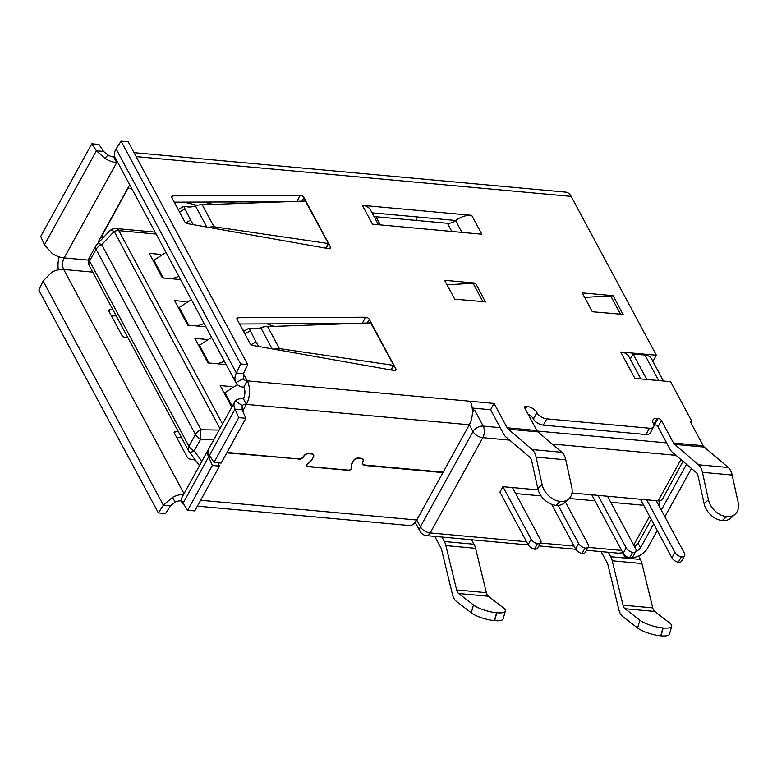 <?xml version="1.0" encoding="UTF-8"?>
<svg xmlns="http://www.w3.org/2000/svg" width="777" height="777" viewBox="0 0 777 777"><rect width="100%" height="100%" fill="white"/><g stroke="black" fill="none" stroke-linecap="round" stroke-linejoin="round"><path stroke-width="1.17" d="M373.523 224.31A17.269 11.286 151.8 0 0 372.474 224.174L481.779 234.207M525.009 408.449L526.155 406.371L526.991 406.449A8.207 4.371 28.9 0 1 536.82 412.558L536.926 412.742A8.207 4.371 28.9 0 0 546.755 418.852L649.417 428.234A8.207 4.371 28.9 0 0 653.671 426.728A8.207 4.371 28.9 0 0 653.379 423.387L653.272 423.203A8.207 4.371 28.9 0 1 652.981 419.862A8.207 4.371 28.9 0 1 657.225 418.356L658.061 418.434L654.584 424.728L653.875 424.66M635.916 378.506A17.269 11.286 -28.2 0 0 634.877 378.38L670.551 381.672L691.928 421.522L690.141 421.367L703.214 445.726A7.925 4.264 95.2 0 0 704.273 447.096L728.253 467.511A16.705 8.984 95.2 0 1 732.148 475.038L738.15 502.466A17.55 12.753 -132.3 0 1 735.236 514.092A17.55 12.753 -132.3 0 1 726.806 516.627L726.573 516.598A17.55 12.753 -132.3 0 1 708.439 499.757L702.437 472.329L732.148 475.038M209.032 448.504C207.644 450.272 207.789 452.583 209.46 455.448L214.034 462.432L238.753 417.647L245.882 418.298L242.142 409.8L235.013 409.149C233.556 405.915 233.615 403.224 235.208 401.087L242.395 405.555A8.207 4.371 -151.1 0 1 246.406 404.39A16.705 8.984 -84.8 0 0 247.261 380.876L494.075 403.438L490.598 409.732L472.212 408.051M104.04 236.888L101.175 236.82A8.207 4.371 28.9 0 0 100.991 236.8L98.825 240.734A2.836 1.845 -28.2 0 0 98.708 242.288A2.836 1.845 -28.2 0 0 98.805 242.443M326.058 248.222L328.632 243.551L330.536 247.086L329.603 248.766M391.414 370.037L393.988 365.375L395.882 368.91L394.959 370.59M584.644 297.387L610.683 295.852A16.705 10.917 -28.2 0 1 613.218 295.882L613.024 295.862M447.047 284.809L473.076 283.265A16.705 10.917 -28.2 0 1 475.611 283.304L475.417 283.284M116.21 315.87L111.441 315.889M434.77 536.383L440.899 547.814A7.925 4.264 95.2 0 1 441.627 549.786L452.389 594.133A16.705 8.984 95.2 0 0 456.429 601.388L471.27 612.81A17.55 4.779 15.6 0 0 494.395 620.619L494.628 620.638A17.55 4.779 15.6 0 0 503.146 618.91L505.351 611.043A17.55 4.779 15.6 0 0 503.175 607.663L488.344 596.231A8.207 4.419 -84.8 0 1 486.353 592.666L475.592 548.319A16.424 8.838 95.2 0 0 474.077 544.23L471.678 539.762M601.126 551.602L607.255 563.024A7.925 4.264 95.2 0 1 607.983 564.996L618.754 609.343A16.705 8.984 95.2 0 0 622.795 616.598L637.635 628.02A17.55 4.779 15.6 0 0 660.751 635.829L660.994 635.848A17.55 4.779 15.6 0 0 669.512 634.119L671.716 626.252A17.55 4.779 15.6 0 0 669.541 622.872L654.7 611.441A8.207 4.419 -84.8 0 1 652.719 607.876L641.948 563.529A16.424 8.838 95.2 0 0 640.442 559.45L638.597 556.011M181.565 437.684L176.797 437.704M330.536 247.086A2.836 1.505 28.9 0 1 330.633 248.242A2.836 1.505 28.9 0 1 328.875 248.718L187.752 223.679A2.836 1.505 28.9 0 1 184.654 221.61L171.756 197.572A2.836 1.505 28.9 0 1 171.659 196.426A2.836 1.505 28.9 0 1 172.844 195.891L300.272 195.396L296.989 201.34M178.195 209.567L183.722 206.332L186.946 206.769A14.161 9.246 151.8 0 0 195.425 205.886A14.161 9.246 -28.2 0 1 202.263 204.807L305.594 201.039A16.705 10.917 -28.2 0 1 305.837 201.058L303.933 197.523A2.836 1.505 28.9 0 0 300.272 195.396M471.688 215.326L362.383 205.361A17.269 11.286 151.8 0 1 370.542 210.004L378.457 224.757M475.514 283.11L444.619 280.293L454.749 299.174L485.547 301.806A16.705 10.917 151.8 0 0 483.129 301.767M613.121 295.697L582.226 292.871L592.356 311.752L623.154 314.394A16.705 10.917 151.8 0 0 620.736 314.355M702.437 472.329A16.705 8.984 95.2 0 0 698.552 464.792L674.572 444.376A7.925 4.264 95.2 0 1 673.504 443.016L661.45 420.532A2.836 1.505 28.9 0 0 658.061 418.434M134.042 152.661L565.841 192.142A16.705 8.984 95.2 0 1 571.153 196.396L656.361 355.235L620.736 352.01A17.269 11.286 -28.2 0 1 628.884 356.643L640.86 378.962M532.187 449.582L561.897 452.301A16.705 8.984 95.2 0 1 565.782 459.829L571.785 487.257A17.55 12.753 -132.3 0 1 568.881 498.883A17.55 12.753 -132.3 0 1 560.45 501.418L560.207 501.388A17.55 12.753 -132.3 0 1 542.084 484.547L536.081 457.119A16.705 8.984 95.2 0 0 532.187 449.582L508.207 429.166A7.925 4.264 95.2 0 1 507.148 427.797L494.075 403.438M561.897 452.301L537.917 431.886A7.925 4.264 95.2 0 1 536.849 430.516L524.796 408.042A2.836 1.505 28.9 0 1 524.689 406.895A2.836 1.505 28.9 0 1 526.155 406.371M395.882 368.91A2.836 1.505 28.9 0 1 395.988 370.056A2.836 1.505 28.9 0 1 394.23 370.542L253.108 345.493A2.836 1.505 28.9 0 1 250 343.424L237.111 319.396A2.836 1.505 28.9 0 1 237.004 318.24A2.836 1.505 28.9 0 1 238.199 317.715L365.627 317.22L362.344 323.164M243.541 331.39L249.077 328.147L252.302 328.584A14.161 9.246 151.8 0 0 260.781 327.709A14.161 9.246 -28.2 0 1 267.618 326.631L370.94 322.853A16.705 10.917 -28.2 0 1 371.192 322.873L369.289 319.337A2.836 1.505 28.9 0 0 365.627 317.22M112.84 309.596L110.072 309.605A2.836 1.505 -151.1 0 0 108.877 310.14A2.836 1.505 -151.1 0 0 108.984 311.295L121.872 335.324A2.836 1.505 -151.1 0 0 124.971 337.393L128.05 337.937M608.333 552.253L610.732 556.73A16.424 8.838 95.2 0 1 612.247 560.809L623.008 605.166A8.207 4.419 -84.8 0 0 624.999 608.731L639.83 620.153A17.55 4.779 15.6 0 0 662.956 627.952L663.189 627.981A17.55 4.779 15.6 0 0 671.716 626.252M441.967 537.043L444.366 541.52A16.424 8.838 95.2 0 1 445.881 545.6L456.643 589.957A8.207 4.419 -84.8 0 0 458.634 593.521L473.475 604.943A17.55 4.779 15.6 0 0 496.59 612.742L496.833 612.771A17.55 4.779 15.6 0 0 505.351 611.043M178.195 431.42L175.427 431.429A2.836 1.505 -151.1 0 0 174.233 431.963A2.836 1.505 -151.1 0 0 174.339 433.11L187.228 457.148A2.836 1.505 -151.1 0 0 190.326 459.217L195.406 460.11M174.223 202.166L286.208 201.738M528.059 414.122A8.207 4.371 28.9 0 1 533.343 418.852L533.449 419.036A8.207 4.371 28.9 0 0 543.278 425.145L645.949 434.528A8.207 4.371 28.9 0 0 650.194 433.022L653.671 426.728M560.207 501.388L555.895 505.322A17.55 12.753 -132.3 0 1 537.762 488.471L531.759 461.043A8.207 4.419 -84.8 0 0 529.846 457.342L505.866 436.936A16.424 8.838 95.2 0 1 503.671 434.1L490.598 409.732M726.573 516.598L722.26 520.532A17.55 12.753 -132.3 0 1 704.127 503.681L698.125 476.252A8.207 4.419 -84.8 0 0 696.211 472.552L672.231 452.146A16.424 8.838 95.2 0 1 670.036 449.31L657.973 426.835A2.836 1.505 28.9 0 0 654.584 424.728M455.788 220.483L372.057 212.83L417.599 216.987L415.724 220.377M239.578 323.99L351.563 323.553M656.361 355.235L652.942 361.431M691.064 423.086L691.928 421.522M100.689 237.354L103.642 237.306M129.72 184.761L127.865 188.131A8.207 4.371 28.9 0 1 128.05 188.151L127.952 187.966M236.868 203.545L229.157 201.952M298.067 458.925L226.806 452.855M227.039 452.437L298.543 458.974A4.108 2.681 151.8 0 0 303.671 456.245A4.108 2.681 151.8 0 1 308.79 453.515L311.645 453.778A4.108 2.681 151.8 0 1 313.587 454.875A4.108 2.681 151.8 0 1 313.413 457.138L311.839 459.974A3.798 2.477 151.8 0 1 310.8 461.208L307.663 463.859A2.263 1.476 -28.2 0 0 306.954 465.841A2.263 1.476 -28.2 0 0 308.022 466.453L348.426 470.143A2.263 1.476 -28.2 0 0 351.466 467.861L351.408 464.928A3.798 2.477 151.8 0 1 351.767 463.626L353.341 460.78A4.108 2.681 151.8 0 1 358.469 458.061L361.315 458.323A4.108 2.681 151.8 0 1 363.257 459.421A4.108 2.681 151.8 0 1 363.082 461.674A4.108 2.681 151.8 0 0 362.908 463.927A4.108 2.681 151.8 0 0 364.85 465.034L443.356 472.212M200.631 500.271L416.754 520.027L469.337 424.776L246.406 404.39L243.366 398.727A8.207 4.419 -84.8 0 0 243.793 387.169L247.261 380.876A8.207 5.361 151.8 0 1 243.386 378.671A8.207 5.361 151.8 0 1 243.376 378.642L235.878 382.634C234.469 379.778 234.625 376.563 236.334 372.999L240.608 363.947L247.737 364.598L128.215 141.802L121.086 141.152L116.094 148.883C114.2 152.117 113.869 154.982 115.103 157.508A16.705 10.917 -28.2 0 0 115.122 157.556L235.907 382.682A16.705 10.917 151.8 0 0 243.793 387.169M443.123 472.63L364.617 465.452A4.39 2.865 151.8 0 1 362.548 464.277A4.39 2.865 151.8 0 1 362.791 461.752A3.827 2.506 -28.2 0 0 363.014 459.547A3.827 2.506 -28.2 0 0 361.208 458.527L358.352 458.265A3.827 2.506 -28.2 0 0 353.671 460.644L351.67 464.267L351.728 467.793A2.545 1.661 -28.2 0 1 348.31 470.357L307.906 466.656A2.545 1.661 -28.2 0 1 306.701 465.977A2.545 1.661 -28.2 0 1 307.507 463.743L311.266 460.576L313.413 457.138M298.31 459.392A4.39 2.865 151.8 0 0 303.846 456.361A3.827 2.506 -28.2 0 1 308.683 453.719L311.528 453.982A3.827 2.506 -28.2 0 1 313.345 455.011A3.827 2.506 -28.2 0 1 313.267 456.944M470.192 401.253A16.705 8.984 95.2 0 1 469.337 424.776L472.979 431.575A8.207 4.371 28.9 0 0 482.808 437.684A8.207 4.419 -84.8 0 0 483.236 426.117L474.805 410.421L472.348 409.362M526.544 541.744L430.225 532.935A8.207 4.371 -151.1 0 1 420.396 526.825L416.754 520.027A16.705 8.984 95.2 0 1 409.256 525.524L197.387 506.148M58.343 269.804A16.705 8.984 95.2 0 1 59.198 256.857M91.841 143.794L98.97 144.444L103.535 151.437L96.406 150.777L91.841 143.794L40.705 236.422L44.444 244.91L52.467 253.729A16.705 8.897 -151.1 0 0 64.132 257.896A8.207 4.419 -84.8 0 0 63.714 269.464L92.735 272.115M184.003 493.677L63.714 269.464A16.705 10.917 -28.2 0 0 51.797 272.183L43.123 281.06L38.85 290.112L158.372 512.917L165.511 513.568L170.493 505.837L163.364 505.176L172.572 497.309L175.155 502.224A8.207 5.361 -28.2 0 1 181.012 500.883L181.711 499.621M181.012 500.883A16.705 8.984 -84.8 0 0 183.508 503.972M103.535 151.437L107.945 154.934A8.207 4.371 28.9 0 0 113.675 156.983L116.715 162.646L117.919 162.752M117.337 161.674A8.207 4.419 -84.8 0 0 116.715 162.646A16.705 8.897 28.9 0 1 105.05 158.479L96.406 150.777L44.444 244.91M113.675 156.983A16.705 8.984 95.2 0 1 114.481 155.662M247.737 364.598L243.463 373.65L236.334 372.999L116.094 148.883M240.608 363.947L121.086 141.152M243.463 373.65L243.376 378.642M158.372 512.917L163.364 505.176L43.123 281.06M175.155 502.224L170.493 505.837M183.537 494.531A16.705 10.917 151.8 0 0 172.572 497.309M107.945 154.934L105.05 158.479M182.624 496.338C181.235 498.106 181.381 500.417 183.051 503.282L187.626 510.275L194.755 510.926L219.473 466.132L218.007 462.801M210.586 457.167L208.605 456.983C207.148 453.749 207.206 451.068 208.799 448.921M187.626 510.275L212.344 465.481L208.605 456.983L183.051 503.282M212.344 465.481L219.473 466.132M182.177 496.979L208.469 449.378M214.034 462.432L221.163 463.092L245.882 418.298M238.753 417.647L235.013 409.149L209.46 455.448M208.586 449.145L235.208 401.087A16.705 8.897 28.9 0 1 243.366 398.727M242.142 409.8L242.123 405.973M485.45 301.981L475.611 283.304M623.057 314.559L613.218 295.882M391.103 369.988L393.483 365.316L279.409 348.601L278.681 350.038M370.707 322.853L393.745 365.345L391.258 370.017M371.192 322.873L393.988 365.375A16.705 10.917 151.8 0 0 393.745 365.345M325.748 248.164L328.127 243.502L214.054 226.787L213.325 228.215M305.351 201.039L328.389 243.531L325.913 248.193M305.837 201.058L328.632 243.551A16.705 10.917 151.8 0 0 328.389 243.531M213.296 204.409L203.846 202.049M132.08 189.161L128.04 187.82M197.164 205.351L184.217 202.127M101.369 236.82L128.05 188.151M555.895 505.322L560.45 501.418M568.881 498.883L564.558 502.816A17.55 12.753 -132.3 0 1 556.128 505.341M722.26 520.532L726.806 516.627M735.236 514.092L730.924 518.026A17.55 12.753 -132.3 0 1 722.493 520.551M274.058 349.213A14.161 9.246 -28.2 0 1 279.409 348.601L267.618 326.631M251.194 344.687L255.954 341.909L249.077 328.147M255.954 341.909L258.692 346.484M208.712 227.399A14.161 9.246 -28.2 0 1 214.054 226.787L202.263 204.807M185.849 222.863L190.598 220.085L183.722 206.332M190.598 220.085L193.337 224.67M461.946 232.391L455.623 220.61A17.269 11.286 151.8 0 1 471.707 215.365L481.798 234.168A17.269 11.286 151.8 0 0 480.72 234.11M455.623 220.61A8.78 5.73 -28.2 0 1 447.445 223.281L375.99 216.744A8.78 5.73 -28.2 0 1 373.873 216.21M686.547 464.325L661.276 510.11M653.68 523.863L640.501 547.756L638.102 543.278M691.472 468.521L664.85 516.754M657.255 530.516L647.387 548.387A13.869 9.062 151.8 0 1 631.691 557.653M607.517 496.25L635.635 548.659A6.371 3.39 -151.1 0 1 635.858 551.252A5.662 3.7 151.8 0 0 640.501 547.756M628.175 557.43L625.077 557.138L625.679 556.05M625.077 557.138L622.746 552.797M659.712 380.681A13.869 9.062 151.8 0 0 658.634 380.536L644.959 355.04L633.07 353.953L630.215 359.129M644.959 355.04A13.869 9.062 -28.2 0 1 651.505 358.76L663.451 381.031M633.07 353.953L646.755 379.448L658.634 380.536M646.726 499.834L674.902 552.35A6.371 3.39 28.9 0 0 681.283 556.876A6.371 3.39 28.9 0 0 684.586 555.701A6.371 3.39 28.9 0 0 684.352 553.117L656.235 500.699M640.481 499.261L671.891 557.808A6.371 3.39 28.9 0 0 678.272 562.325A6.371 3.39 28.9 0 0 681.575 561.159L684.586 555.701M678.272 562.325L681.283 556.876M171.746 278.768L178.865 276.369M153.166 260.664L166.025 252.428M232.051 386.655L220.182 385.577L231.76 407.167M206.381 339.413L194.852 338.354L208.022 362.908L226.185 364.568M186.111 301.641L174.582 300.582L187.752 325.136L205.924 326.796M242.9 330.176L245.241 330.39M160.781 254.419L149.252 253.37L162.422 277.923L180.594 279.584M658.77 500.912L659.081 501.486A8.207 4.371 -151.1 0 1 659.372 504.827A8.207 4.371 -151.1 0 1 658.809 505.506M651.311 519.434L638.568 542.511L634.654 546.833M515.685 493.58L541.083 495.901M569.288 498.484L594.997 500.835M610.751 502.272L643.715 505.293M538.14 489.908L502.942 486.684L499.932 492.142L528.107 544.658A6.371 3.39 28.9 0 0 534.489 549.184A6.371 3.39 28.9 0 0 537.791 548.008L540.802 542.56A6.371 3.39 28.9 0 0 540.569 539.966L512.451 487.558M683.002 461.315L662.383 499.368A8.207 4.371 28.9 0 1 658.138 500.874L571.979 492.997M622.863 552.768L618.453 553.185L586.48 550.262M472.435 411.995L474.805 410.421M199.495 465.617L189.209 451.758A8.207 2.613 -36.6 0 0 194.182 450.951L201.874 461.315M97.018 244.328A8.207 3.603 43.3 0 1 101.719 244.648L114.19 231.42A8.207 3.603 -136.7 0 0 109.489 231.099L97.018 244.328A8.207 8.207 0 0 0 95.804 245.998A8.207 4.371 28.9 0 0 96.105 249.33L89.598 261.111A8.207 5.361 151.8 0 0 89.258 265.627L188.568 450.747A8.207 8.207 0 0 0 189.209 451.758M219.114 430.079L201.029 429.759L101.719 244.648A8.207 5.361 -28.2 0 0 96.105 249.33L195.415 434.45L188.908 446.231A8.207 4.371 -151.1 0 0 194.182 450.951L200.689 439.17A8.207 4.371 -151.1 0 1 195.415 434.45A8.207 5.361 -28.2 0 1 201.029 429.759A8.207 1.787 91 0 0 200.689 439.17L213.966 439.403M598.008 495.376L626.184 547.892L623.173 553.35L591.763 494.813M629.555 557.876L632.565 552.418A6.371 3.39 -151.1 0 0 635.858 551.252L632.847 556.701A6.371 3.39 -151.1 0 1 629.555 557.876A6.371 3.39 -151.1 0 1 623.173 553.35M632.565 552.418A6.371 3.39 -151.1 0 1 626.184 547.892M274.058 326.389L267.055 323.883M197.076 325.99L204.196 323.591M178.496 307.886L191.356 299.65M551.68 504.341L575.64 549.009A6.371 3.39 28.9 0 0 582.022 553.525A6.371 3.39 28.9 0 0 585.314 552.36L588.325 546.901A6.371 3.39 28.9 0 0 588.102 544.318L565.423 502.039M558.168 505.38L578.651 543.55A6.371 3.39 28.9 0 0 585.032 548.076A6.371 3.39 28.9 0 0 588.325 546.901M582.022 553.525L585.032 548.076M217.337 363.762L224.466 361.363M198.766 345.658L211.616 337.422M502.942 486.684L531.118 539.209A6.371 3.39 28.9 0 0 537.499 543.725A6.371 3.39 28.9 0 0 540.802 542.56M534.489 549.184L537.499 543.725M224.252 393.172L237.432 384.634M525.446 409.246L526.991 406.449M653.836 424.504L657.225 418.356M372.474 224.174L362.383 205.361M673.504 443.016L703.214 445.726M634.877 378.38L620.736 352.01M136.169 156.624L571.153 196.396M243.434 373.727L247.261 380.876M507.148 427.797L536.849 430.516M610.732 556.73L640.442 559.45M444.366 541.52L474.077 544.23M88.442 260.12L64.132 257.896L116.715 162.646M100.991 236.8L127.865 188.131M246.406 404.39L242.715 411.091M364.345 464.947L364.617 465.452M351.457 467.278L351.728 467.793M99.563 241.628L98.951 240.491M110.072 309.605L109.062 311.441M303.933 197.523L301.923 201.165M172.844 195.891L171.834 197.717M175.427 431.429L174.417 433.255M369.289 319.337L367.278 322.979M238.199 317.715L237.189 319.541M482.993 301.758L473.076 283.265M620.6 314.335L610.683 295.852M471.27 612.81L473.475 604.943M494.395 620.619L496.59 612.742M496.833 612.771L494.628 620.638M445.881 545.6L475.592 548.319M456.643 589.957L486.353 592.666M458.634 593.521L488.344 596.231M637.635 628.02L639.83 620.153M660.751 635.829L662.956 627.952M663.189 627.981L660.994 635.848M612.247 560.809L641.948 563.529M623.008 605.166L652.719 607.876M624.999 608.731L654.7 611.441M537.762 488.471L542.084 484.547M536.081 457.119L565.782 459.829M508.207 429.166L537.917 431.886M661.45 420.532L657.973 426.835M704.127 503.681L708.439 499.757M698.552 464.792L728.253 467.511M674.572 444.376L704.273 447.096M244.891 333.896L250.039 330.885M272.135 348.873L260.781 327.709M179.536 212.072L184.683 209.062M206.779 227.049L195.425 205.886M533.449 419.036L536.926 412.742M533.343 418.852L536.82 412.558M645.949 434.528L649.417 428.234M543.278 425.145L546.755 418.852M451.835 231.468L447.445 223.281M380.39 224.932L375.99 216.744M674.902 552.35L671.891 557.808M153.759 260.004L163.413 278.011M222.513 423.921L118.823 230.652L156.167 234.062M633.721 545.104L649.621 516.297M188.568 450.747A8.207 5.361 151.8 0 1 188.908 446.231L89.598 261.111A8.207 4.371 28.9 0 1 89.297 257.779L95.804 245.998M219.949 428.554L114.19 231.42A8.207 5.361 -28.2 0 1 118.823 230.652A8.207 4.419 95.2 0 0 116.21 228.555L155.128 232.119M666.588 442.88L537.179 431.05M500.223 427.671L483.236 426.117A8.207 5.361 151.8 0 0 472.979 431.575L420.396 526.825A8.207 5.361 151.8 0 0 420.056 531.342A8.207 8.207 0 0 0 426.544 535.635A8.207 4.419 -84.8 0 0 430.225 532.935L482.808 437.684L509.634 440.132M658.138 500.874L680.943 459.557M675.99 455.341L552.175 444.026M621.61 550.437L588.072 547.367M574.077 546.085L540.539 543.026M179.089 307.226L188.743 325.223M578.651 543.55L575.64 549.009M199.349 344.998L209.013 363.005M531.118 539.209L528.107 544.658M224.835 392.502L232.236 406.303M362.908 463.927L362.354 462.898M306.594 465.17L306.954 465.841M312.878 454.156L313.345 455.011M362.558 458.702L363.014 459.547M658.906 505.681L659.372 504.827M426.544 535.635L528.263 544.939M538.947 545.91L575.796 549.281M415.219 522.329L420.056 531.342M89.297 257.779A8.207 8.207 0 0 0 89.258 265.627M116.21 228.555A8.207 8.207 0 0 0 109.489 231.099"/></g></svg>
